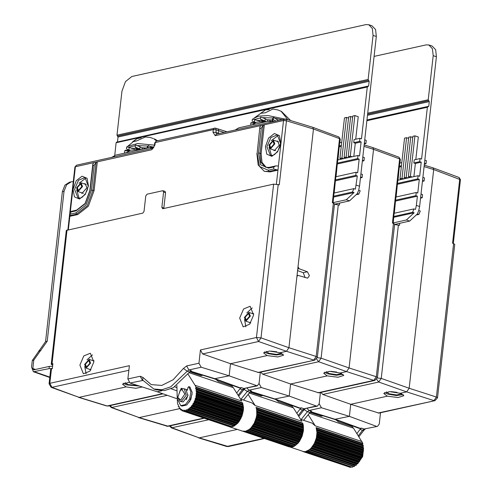 <?xml version="1.0" encoding="UTF-8"?>
<svg xmlns="http://www.w3.org/2000/svg" width="492" height="492" viewBox="0 0 492 492"><rect width="100%" height="100%" fill="white"/><g stroke="black" fill="none" stroke-linecap="round" stroke-linejoin="round"><path stroke-width="0.74" d="M52.742 365.218L51.254 364.32L52.921 363.656L52.361 368.643L51.469 368.846L49.84 383.354L49.065 383.828L51.199 387.296L51.949 387.339L49.84 383.354L129.365 365.71L127.871 378.988L140.165 376.257L142.36 380.273L142.803 380.242M32.275 360.501L31.537 367.038L33.401 371.749L49.059 368.613L49.305 366.386L33.684 369.855L32.829 368.557L33.77 360.169L32.275 360.501L45.553 341.596L47.201 341.233L33.77 360.169M73.265 181.646L71.266 181.819L66.629 184.777L64.009 191.419L47.201 341.233M333.767 197.04L354.031 192.538L352.481 192.028L353.871 188.639L355.415 189.156L357.309 175.933L335.593 180.748M333.133 202.655L346.325 199.727L354.031 192.538M336.503 204.334L336.571 203.731L334.48 204.192M336.571 203.731L349.548 200.853L357.29 193.627L358.674 190.238L360.193 190.761L358.809 194.143L357.29 193.627M356.276 185.146L359.529 186.228L358.674 190.238M356.762 194.598L358.809 194.143M359.529 186.228L376.325 36.482L373.071 35.399L372.327 28.425L368.736 24.698L365.968 24.6L131.887 76.537L125.442 81.592L121.936 91.118L116.991 135.195L368.127 79.476L369.184 81.309L118.031 137.034L116.991 135.195M357.309 175.933L355.759 175.416L356.116 172.262L335.839 176.757L335.489 179.912L355.759 175.416M357.647 158.621L357.998 155.466L345.925 158.141L337.727 159.962L337.371 163.116L357.647 158.621L359.191 159.137L357.659 172.778L356.116 172.262M359.572 141.413L359.923 138.314L354.074 139.611L353.723 142.711L359.572 141.413L361.122 141.93L359.547 155.976L357.998 155.466M117.428 141.997L368.662 85.989L367.278 87.01L361.472 138.812L359.923 138.314M368.662 85.989L369.184 81.309M368.127 79.476L373.071 35.399M360.913 173.861L362.438 174.383L362.087 177.538L360.562 177.015M360.464 177.895L362.087 177.538M362.444 160.22L363.969 160.736L364.326 157.581L362.801 157.065M362.346 161.099L363.969 160.736M364.375 143.012L365.9 143.535L366.251 140.398L364.732 139.857M364.277 143.898L365.9 143.535M52.38 368.49L49.059 368.613M117.508 141.714L118.031 137.034M367.278 87.01L116.143 142.729L116.604 142.182M116.143 142.729L114.734 155.312M45.553 341.596L62.355 191.788L64.95 185.146L69.526 182.206L71.266 181.819M368.736 24.698L371.977 25.75L375.581 29.489L376.325 36.482M350.101 157.219L348.238 156.591L352.789 116.026L354.843 115.565L358.238 116.715L355.71 139.248M341.7 142.354L339.652 142.809L339.302 145.915L341.35 145.46M341.756 159.07L339.892 158.442L344.443 117.877L346.497 117.422L341.946 157.987L339.892 158.442M343.803 158.615L341.946 157.987M348.49 118.092L346.497 117.422M345.87 141.432L345.525 144.531M345.925 158.141L344.068 157.514L348.619 116.948L350.673 116.493L346.122 157.059L344.068 157.514M347.979 157.686L346.122 157.059M352.666 117.164L350.673 116.493M350.046 140.503L349.695 143.609M352.149 156.763L350.292 156.136L348.238 156.591M354.843 115.565L350.292 156.136M361.122 141.93L355.261 143.233L353.723 142.711M355.261 143.233L353.785 156.401M340.255 139.174L338.877 136.942L339.535 138.646L340.255 139.174L339.849 142.766M333.102 202.962L333.662 196.203L352.481 192.028M353.871 188.639L334.013 193.048L333.662 196.203M334.216 192.999L335.489 179.912M336.042 176.714L337.371 163.116M337.93 159.918L339.302 145.915M341.251 146.339L339.406 146.751M359.191 159.137L337.475 163.953M396.146 196.978L397.474 183.387L417.745 178.885L418.102 175.73L412.253 177.028L410.396 176.4L408.342 176.856L412.893 136.29L414.947 135.835L410.396 176.4M393.864 217.304L414.135 212.808L412.585 212.292L413.975 208.909L415.519 209.426L416.373 205.41L417.407 196.197L415.863 195.687L416.22 192.526L417.763 193.042L419.295 179.402L417.745 178.885M419.295 179.402L397.579 184.223M412.253 177.028L397.831 180.232L397.474 183.387M416.22 192.526L395.943 197.028L395.593 200.183L415.863 195.687M372.862 147.575L398.975 157.206L399.639 158.91L392.45 222.974L394.621 224.155L377.407 377.573L376.294 376.749L373.822 380.377L374.842 380.427L318.871 392.85L290.612 384.006L327.211 375.882L337.973 377.241L343.773 375.439L340.206 372.998L346.571 371.589L349.043 367.961L373.569 149.297L399.639 158.91L400.359 159.445L399.953 163.03M393.2 223.233L393.766 216.468L412.585 212.292M413.975 208.909L394.117 213.313L393.766 216.468M394.32 213.27L395.593 200.183M398.028 180.183L399.406 166.179L401.454 165.724M401.804 162.624L399.75 163.08L399.406 166.179M417.407 196.197L395.691 201.019M393.237 222.919L406.423 219.992L414.135 212.808M399.732 223.319L399.504 225.348L394.578 224.537M376.681 379.295L378.742 382.038L381.214 378.409L377.346 377.948M334.486 419.344L349.363 416.337L350.716 404.27L322.783 394.449L320.889 392.401M377.967 413.059L434.946 400.697L378.975 413.114L350.716 404.27L387.315 396.152L398.077 397.511L403.877 395.703L400.31 393.268L406.669 391.853L409.147 388.231L433.673 169.562L460.463 179.709L459.079 177.477L459.737 179.18L452.554 243.239L453.606 243.602L436.398 397.019L433.919 400.642L406.669 391.853L378.742 382.038L322.783 394.449M396.607 224.604L396.675 223.995L409.651 221.117L417.394 213.891L418.778 210.508L420.297 211.025L418.913 214.414L417.394 213.891M396.675 223.995L394.584 224.463M416.373 205.41L419.633 206.499L418.778 210.508M416.859 214.869L418.913 214.414M419.633 206.499L436.429 56.752L433.175 55.664L432.431 48.69L428.839 44.963L426.072 44.87L374.092 56.402M419.676 161.683L420.027 158.578L414.178 159.875L413.827 162.981L419.676 161.683L421.226 162.2L419.645 176.247L418.102 175.73M366.958 119.974L428.766 106.26L427.382 107.274L421.57 159.076L420.027 158.578M428.766 106.26L429.288 101.573L367.487 115.288M367.721 113.166L428.231 99.747L429.288 101.573M428.231 99.747L433.175 55.664M421.017 194.125L422.542 194.648L422.185 197.802L420.666 197.286M420.568 198.165L422.185 197.802M422.548 180.484L424.073 181.007L424.424 177.852L422.905 177.329M422.45 181.363L424.073 181.007M424.479 163.282L426.004 163.805L426.355 160.663L424.83 160.128M424.381 164.162L426.004 163.805M428.839 44.963L432.081 46.02L435.684 49.754L436.429 56.752M414.947 135.835L418.341 136.979L415.814 159.513M454.829 230.207L455.266 226M434.946 400.697L437.511 397.844L454.719 244.426L453.606 243.602M380.519 412.776L379.252 424.024L377.487 426.398L364.055 429.049L362.493 430.322L363.975 430.279L358.902 436.73M424.264 165.177L433.003 167.858L433.673 169.562L424.104 166.628M352.161 426.589L352.69 425.967M356.928 433.593L360.033 429.418L361.638 428.157L359.258 428.36M177.268 398.834L157.194 391.773L130.029 383.01L127.871 378.988M51.199 387.296L79.058 397.339L126.057 386.915L135.872 388.286L142.348 386.983M129.002 382.364L122.52 384.209L126.057 386.915M163.024 393.821L108.154 405.998L106.469 405.931L78.394 397.321M109.396 405.722L111.303 407.561L139.162 417.61L112.047 407.604L110.177 405.549M204.309 418.268L168.258 426.269L139.162 417.61L179.832 408.581M169.5 425.992L171.407 427.831L199.266 437.874L172.151 427.874L170.281 425.814M263.915 438.366L226.677 446.465L228.356 446.533L199.266 437.874L237.347 429.424M361.638 428.157L364.055 429.049L377.487 426.398M274.382 399.073L289.259 396.072L316.288 406.048L317.383 406.134L319.154 403.754L321.387 407.757L349.363 416.337L376.392 426.312M304.167 409.621L307.408 411.736L309.056 410.494L311.559 411.257L309.954 412.517L303.65 420.322M320.612 415.033L320.021 415.734M157.194 391.773L161.77 390.759M142.951 380.464L130.029 383.01M153.787 389L156.29 389.842L164.5 390.593L173.282 387.671L189.746 371.983L187.2 371.196L188.848 369.959L186.653 365.943L183.448 368.453L187.2 371.196L170.749 386.835L161.985 389.75L153.787 389L142.705 380.101L142.957 377.438L140.165 376.257M163.104 190.748L165.041 191.4L165.558 192.686L163.621 192.034L162.766 190.73L146.96 194.242L145.767 195.994L144.039 211.363L142.846 213.122L66.272 230.416L51.254 364.32M163.621 192.034L161.893 207.403L163.836 208.061L163.824 208.467M276.399 184.07L277.968 170.127L273.632 169.014L273.86 166.979L275.864 165.89L278.423 166.056L283.527 120.522L286.485 120.755L279.296 184.814L273.638 184.1L162.747 208.7L161.893 207.403M186.653 365.943L198.946 363.213L200.435 349.941L256.43 337.518L258.534 341.503L261.006 337.875L256.43 337.518L273.638 184.1M79.907 365.064L83.419 373.803L89.938 371.128L93.861 361.964L90.356 353.225L83.831 355.907L79.907 365.064M239.659 318.103L243.165 326.848L249.69 324.166L253.614 315.009L250.108 306.264L243.583 308.945L239.659 318.103M97.213 161.893L94.525 162.489L93.326 163.135L92.797 164.23L89.845 190.533L85.098 203.436L76.709 210.084L69.864 211.695M69.864 211.646L69.409 215.705L69.839 216.308L77.724 214.555L88.326 206.246L94.089 190.576L97.311 161.868L96.063 162.526L94.267 165.097L92.902 165.404L92.797 164.23M165.558 192.686L163.836 208.061M278.423 166.056L277.968 170.127L270.077 171.874L268.952 171.493L268.257 170.207L259.475 166.487L257.144 153.313L259.844 127.17L260.373 126.069L261.572 125.423L264.259 124.827M276.135 169.9L268.952 171.493L264.315 171.308L270.077 171.874M266.233 167.428L261.959 162.342L261.135 153.51L264.352 124.802L263.109 125.46L261.313 128.037L259.942 128.338M285.766 119.033L312.801 127.323L313.465 129.027L286.485 120.755L285.766 119.033L284.683 118.99L283.527 120.522L215.275 135.669L216.431 134.131L285.348 119.021M296.922 276.553L313.465 129.027L339.535 138.646L332.346 202.704L333.398 203.067L316.19 356.485L313.718 360.107L286.467 351.319L288.939 347.696L296.922 276.553L297.771 275.397L298.257 275.434L307.641 278.152L309.419 275.637L307.346 271.787L299.019 268.675L298.017 266.744M224.18 132.416L216.234 129.888L215.951 132.434L218.442 133.203L218.731 130.657L218.005 128.929L215.521 128.166L214.432 128.123L213.282 129.66L216.234 129.888L215.521 128.166M305.108 277.611L303.275 272.691L297.592 270.569M231.953 386.054L232.482 385.433M236.72 393.059L239.825 388.883L241.431 387.622L239.057 387.825M214.284 378.803L229.155 375.802L201.179 367.223L188.848 369.959L191.351 370.722L189.746 371.983M241.431 387.622L243.847 388.514L242.292 389.787L243.768 389.744L238.694 396.195M257.759 372.524L314.745 360.162L258.774 372.579L230.508 363.736L229.155 375.802L257.279 385.863L259.05 383.489L260.311 372.235M198.946 363.213L201.179 367.223M267.107 355.618L277.869 356.977L283.669 355.169L280.102 352.733L269.37 351.067L263.571 352.918L267.107 355.618L230.508 363.736L202.581 353.914L200.435 349.941M314.745 360.162L317.309 357.309L316.19 356.485L288.939 347.696L261.006 337.875L278.22 184.457M317.309 357.309L334.517 203.891L333.398 203.067M393.502 223.337L376.294 376.749L349.043 367.961L321.11 358.145L317.242 357.684M339.628 203.055L339.4 205.084L334.474 204.266M372.905 147.588L373.569 149.297L364 146.364M292.057 406.318L292.586 405.703M296.824 413.329L299.929 409.147L301.534 407.893L299.161 408.096M243.546 400.051L249.85 392.253L251.455 390.992L248.952 390.224L246.996 388.145M260.785 372.13L262.685 374.184L290.612 384.006L289.259 396.072L261.283 387.487L259.05 383.489M301.534 407.893L303.951 408.784L302.389 410.051L303.872 410.014L298.798 416.466M319.154 403.754L320.415 392.505M316.584 359.031L318.638 361.768L321.11 358.145L338.318 204.727M280.102 352.733L286.467 351.319L258.534 341.503L202.581 353.914M244.389 317.463L248.841 312.414L250.342 316.141L245.883 321.19L244.389 317.463M245.139 317.291L248.472 313.521L249.585 316.307L246.258 320.077L245.139 317.291M250.557 323.078L248.854 322.186M251.812 313.41L253.706 313.736M244.53 319.554L245.871 326.836M252.248 307.912L246.775 312.894M340.206 372.998L329.474 371.337L323.674 373.182L327.211 375.882M257.285 385.863L243.847 388.514L256.184 385.777M244.063 389.35L247.304 391.466L248.952 390.224L261.283 387.487M400.31 393.268L389.578 391.601L383.772 393.452L387.315 396.152M437.511 397.844L436.398 397.019L409.147 388.231L381.214 378.409L398.422 224.992M321.387 407.757L309.056 410.494L307.1 408.415M317.389 406.128L303.951 408.784L316.288 406.048M260.514 394.762L259.917 395.47M200.41 374.498L199.813 375.199M154.42 145.398L153.633 147.52L151.733 149.765L154.925 145.091L154.42 145.398L154.709 142.852L156.364 141.007L154.709 142.852M215.096 128.16L156.364 141.007M218.897 133.584L219.955 133.35M218.442 133.203L218.43 133.689M216.542 134.107L215.951 132.434L212.993 132.2L215.275 135.669M151.733 149.765L75.405 166.702L76.561 165.171L74.901 167.009L75.405 166.702L70.381 211.486M92.902 165.404L90.097 190.379L85.177 203.756L76.131 210.847L70.75 212.04L69.901 211.591L74.901 167.009M69.409 215.705L70.522 214.075L75.903 212.882L76.592 214.174L87.195 205.865L92.957 190.195L96.063 162.526M49.305 366.386L52.632 366.245M83.984 183.78L85.239 183.756L86.906 187.839L82.004 193.338L81.026 192.563M76.703 189.924L79.144 198.313M85.977 178.067L78.948 183.264M278.331 135.386L271.301 140.583M269.056 147.243L271.498 155.638M276.338 141.106L277.593 141.075L279.265 145.158L274.358 150.663L273.38 149.882M268.921 145.152L273.374 140.103L274.868 143.83L270.416 148.879L268.921 145.152M269.671 144.986L272.998 141.21L274.118 143.996L270.791 147.772L269.671 144.986M49.065 383.828L50.688 369.332L51.469 368.846M203.811 418.095L167.231 426.213L138.492 417.591M84.778 366.509L86.118 373.797M92.502 354.873L87.022 359.855M90.805 370.039L89.101 369.148M92.059 360.372L93.954 360.697M84.636 364.418L89.095 359.369L90.59 363.102L86.131 368.151L84.636 364.418M85.393 364.252L88.72 360.482L89.839 363.268L86.506 367.038L85.393 364.252M421.226 162.2L415.365 163.498L413.827 162.981M415.365 163.498L413.889 176.665M410.199 177.483L408.342 176.856M401.853 179.334L399.996 178.707L404.547 138.141L406.601 137.686L402.05 178.252L399.996 178.707M403.907 178.879L402.05 178.252M401.355 166.603L399.51 167.016M408.594 138.357L406.601 137.686M405.974 161.696L405.629 164.802M406.029 178.412L404.172 177.784L408.723 137.219L410.771 136.764L406.22 177.329L404.172 177.784M408.083 177.956L406.22 177.329M412.763 137.434L410.771 136.764M410.15 160.773L409.799 163.873M384.646 392.462L387.714 394.08L396.472 395.543L403.182 394.59M386.368 391.909L389.08 393.772L396.786 394.935L401.644 393.748M391.023 391.614L396.909 392.327M177.304 399.824L177.6 404.129L178.498 405.088L178.35 406.558L179.106 406.515L179.26 408.391L180.17 408.139L180.466 409.793L181.505 409.307L181.917 410.715L183.061 409.977L183.565 411.121L184.777 410.113L185.33 410.992L186.585 409.719L187.163 410.334L188.418 408.803L188.983 409.172L189.727 407.843L190.736 407.554L191.812 405.568L192.833 404.898L192.864 404.03L194.217 402.468L194.432 400.968L195.035 400.605L195.342 398.379L195.921 397.862L196.628 391.589L196.148 391.306L196.363 389.111L195.773 388.981L195.638 388.391L195.927 387.075L195.053 385.291L241.75 401.041L233.294 387.616L231.75 385.968L218.417 381.472L215.853 379.381M233.294 387.616L189.211 372.752M189.85 371.841L201.05 375.617L202.796 375.236M195.053 385.291L188.11 374.271M176.868 385.457L177.274 398.692M192.157 394.074L189.5 401.946M186.634 389.762L187.52 389.363M256.775 414.578L303.435 430.629L303.324 425.359L302.721 423.089L256.024 407.345L256.633 409.615L256.744 414.885L256.24 417.733L254.229 423.188L251.141 427.696L249.333 429.375L245.551 431.263L242.402 431.127L228.995 426.607L232.138 426.742L234.038 426.06L237.728 423.175L239.383 421.084L241.984 416.004L243.331 410.389L242.624 411.466L195.933 395.722M288.964 446.662L303.816 451.662L305.649 451.527L309.437 449.645L311.245 447.966L314.333 443.452L316.344 438.003L316.977 432.437L316.128 427.609L362.825 443.36L353.496 428.151L351.952 426.502L338.625 422.007L336.061 419.916M361.952 441.576L315.261 425.826L312.033 423.151L300.575 419.289M249.315 393.022L293.392 407.886L301.848 421.306L255.157 405.562L251.929 402.88L240.471 399.018M196.554 394.27L243.337 410.359L243.46 407.647L242.618 402.825L195.927 387.075M302.439 424.879L302.721 423.089M256.596 409.424L303.324 425.359L302.875 426.644L256.818 411.115M256.867 411.902L303.423 427.603L302.875 426.644M303.423 427.603L302.98 429.122L256.849 413.563M303.349 430.285L302.98 429.122M289.099 446.877L292.242 447.007L294.142 446.324L297.832 443.44L299.487 441.349L302.088 436.275L303.435 430.66L302.728 431.736L256.56 416.164M228.608 426.459L228.995 426.607M183.91 410.955L230.299 426.872L183.565 411.121M230.607 426.699L230.871 426.349M185.736 410.74L231.892 426.607M232.427 426.484L232.857 425.74M187.612 409.99L234.303 425.734L234.038 426.06L187.28 410.334M234.303 425.734L234.838 424.633M189.469 408.729L236.16 424.479L235.926 424.854L189.039 409.178M236.16 424.479L236.892 423.151L237.728 423.175L238.073 421.865L239.383 421.084L239.555 419.781L240.816 418.661L241.129 416.712L241.984 416.004L242.033 414.123L242.833 413.212L242.624 411.466M243.245 410.021L242.839 409.572L243.46 407.647L242.839 407.05L243.054 404.854L196.382 389.117L243.054 404.854M242.341 404.615L242.618 402.825M256.326 417.357L302.906 433.065L302.728 431.736M302.906 433.065L302.137 434.387L255.957 418.815M255.539 420.125L302.119 435.832L302.137 434.387M302.119 435.832L301.227 436.982L255.047 421.41M254.432 422.776L301.012 438.483L301.227 436.982M301.012 438.483L300.04 439.411L253.878 423.846M253.06 425.205L299.628 440.912L300.04 439.411M299.628 440.912L298.607 441.582L252.494 426.029M251.467 427.327L298.029 443.028L298.607 441.582M298.029 443.028L297.531 443.569L296.996 443.415L250.957 427.892M249.733 429.055L296.264 444.743L296.996 443.415M296.264 444.743L295.778 445.186L249.21 429.473L295.778 445.186M247.919 430.328L294.407 446.004L294.942 444.903M294.407 446.004L293.958 446.342L247.396 430.605M246.135 431.109L292.531 446.754L292.961 446.01M292.531 446.754L291.996 446.871M244.555 431.404L290.704 446.964L290.975 446.613M290.704 446.964L243.688 431.392M288.718 446.73L242.808 431.25M316.879 434.848L363.453 450.555L363.36 451.355L362.832 452L316.663 436.435M316.971 432.167L363.526 447.868L363.545 448.63L363.084 449.387L316.953 433.833M363.526 447.868L363.047 447.585L363.262 445.389L316.7 429.688L363.262 445.389M362.543 445.149L362.813 443.79L316.301 428.101M362.825 443.36L362.813 443.79M349.068 466.933L302.906 451.515M304.659 451.668L350.458 467.4L303.792 451.662M350.808 467.234L351.079 466.883M306.239 451.373L352.1 467.142M352.635 467.019L353.065 466.275M308.023 450.598L354.511 466.275L354.062 466.613L307.5 450.875M354.511 466.275L355.046 465.168M309.837 449.319L356.368 465.014L355.882 465.45L309.314 449.737L355.882 465.45M356.368 465.014L356.626 464.128L358.133 463.292L358.711 461.853L359.289 461.828L360.138 459.676L361.116 458.747L361.023 457.947L361.934 456.883L362.241 454.657L362.813 454.141L362.832 452M363.453 450.555L363.084 449.387M353.496 428.151L309.419 413.286M310.052 412.376L321.258 416.152L323.004 415.777M315.261 425.826L308.318 414.811M255.157 405.562L248.214 394.541M293.392 407.886L291.854 406.238L278.521 401.743L275.957 399.645M249.954 392.106L261.154 395.882L262.9 395.507M324.548 372.198L327.611 373.809L336.368 375.273L343.078 374.32M326.264 371.638L328.976 373.508L336.682 374.664L341.54 373.483M330.919 371.349L336.805 372.057M123.394 383.225L126.456 384.836L139.568 386.085M125.109 382.671L127.822 384.535L137.889 385.543M264.444 351.928L267.507 353.545L276.264 355.009L282.974 354.055M266.16 351.374L268.872 353.238L276.578 354.4L281.436 353.213M270.821 351.079L276.701 351.792M235.114 129.986L238.903 127.766L267.863 121.34L270.305 121.438L271.332 121.955M252.101 124.833L256.769 122.121L267.427 121.438M270.994 121.672L272.107 121.782M254.112 122.717L253.442 121.659M254.505 119.519L260.594 117.828M262.353 117.668L273.005 117.988M274.991 118.24L281.885 119.611M288.33 119.82L268.103 115.565L258.743 116.1L253.89 118.271L253.571 119.292M290.563 120.503L281.473 111.413L277.894 109.944L272.968 109.033L265.317 112.779L260.692 113.277L265.637 109.814L269.327 109.654M153.75 147.342L151.561 147.594L151.456 148.553M151.561 147.594L150.755 147.323L150.595 148.744M150.755 147.323L114.636 155.337L114.476 156.757M111.641 157.385L114.581 155.804M141.358 149.408L130.694 150.097L126.032 152.809M127.834 150.447L127.299 149.26M128.732 147.311L135.312 145.718M137.065 145.595L147.76 146.056M149.839 146.352L153.885 147.114M127.533 146.991L127.815 146.241L137.711 143.541L154.451 145.158M152.981 138.455L150.146 137.471L145.423 136.954L136.469 140.964L132.637 141.776L136.862 138.769L141.124 137.778M77.318 187.667L80.645 183.891L81.764 186.677L78.431 190.447L77.318 187.667M76.561 187.833L81.02 182.784L82.515 186.511L78.062 191.56L76.561 187.833M141.333 147.717L146.708 148.055L148.264 145.478L151.936 147.514M129.168 147.692L128.922 149.863L126.456 148.947L126.702 146.776L132.822 148.664L136.665 148.221M148.381 147.852L148.018 147.649L148.264 145.478M148.018 147.649L147.717 147.994M140.035 146.764L139.796 148.935L135.159 147.114L135.398 144.943L140.035 146.764L141.733 148.006L142.748 147.748M139.796 148.935L140.392 149.377M139.396 149.359L136.85 148.363L137.354 149.377M135.159 147.114L136.85 148.363M128.922 149.863L130.22 150.208M126.702 146.776L132.822 148.664M129.058 150.54L125.485 150.269L124.759 150.663L124.513 152.834L125.552 152.914M124.759 150.663L128.086 150.915M266.646 119.722L272.125 120.011L273.411 117.391L278.374 120.386M254.69 119.87L254.444 122.041L252.181 121.173L252.421 119.002L258.429 120.804L262.156 120.343M273.841 121.395L272.433 120.638L272.064 121.776M275.772 120.964L273.165 119.562L273.411 117.391M273.165 119.562L272.433 120.638M265.225 118.775L264.979 120.946L260.44 119.199L260.686 117.022L265.225 118.775L267.088 120.017L268.183 119.753M264.979 120.946L265.643 121.389M264.751 121.383L262.304 120.442L262.845 121.419M260.44 119.199L262.304 120.442M254.444 122.041L255.772 122.373M252.421 119.002L258.429 120.804M254.622 122.748L251.781 122.57L250.822 122.945L250.779 125.128M250.822 122.945L253.761 123.135M363.01 446.847L363.336 447.757M363.551 448.624L362.684 456.576L358.194 462.917M187.384 389.885L186.665 389.787M183.012 388.735L181.111 388.434L177.274 398.569L180.748 405.666L185.484 404.535L189.537 399.067L190.908 391.952L188.799 386.632L188.024 387.37L187.255 390.408M180.748 405.666L182.022 406.097L186.757 404.965L190.81 399.492L192.175 392.382L189.93 387.05M181.911 389.117L181.616 388.225M188.042 394.984L186.191 399.682M180.029 401.331L181.431 401.386L186.191 395.242L184.248 388.821L185.945 389.393L187.889 395.814L183.129 401.958L180.029 401.331L177.803 397.493L180.152 390.531L181.923 389.51L184.887 394.012L180.736 400.101L177.803 397.493M180.152 390.531L182.846 388.766L184.248 388.821M35.565 369.437L32.829 368.557M346.325 199.727L349.548 200.853M34.674 371.804L49.815 377.149M117.471 136.106L368.613 80.38M368.699 80.405L117.551 136.13M262.685 374.184L318.638 361.768L346.571 371.589L373.822 380.377L317.863 392.794M406.423 219.992L409.651 221.117M367.604 114.205L428.716 100.645M428.796 100.675L367.604 114.255M427.382 107.274L366.878 120.7M162.538 393.649L107.127 405.949L79.058 397.339L51.949 387.339L128.849 370.273M111.303 407.561L167.335 395.34M171.407 427.831L208.731 419.756M358.305 435.783L362.493 430.322L360.033 429.418M360.402 428.434L335.593 419.393M335.575 419.399L310.729 411.669M171.05 388.748L177.034 390.882M142.957 377.438L151.216 384.596L161.806 385.408L173.123 379.738L183.448 368.453M67.047 229.936L52.029 363.852M154.925 145.091L155.208 142.545L213.282 129.66L212.993 132.2M69.839 216.308L68.345 229.647M280.766 143.203L279.425 135.638L274.382 133.498L268.595 138.043L265.446 146.598L266.787 154.162L271.824 156.302L277.617 151.757L280.766 143.203M88.412 185.878L87.072 178.313L82.029 176.179L76.235 180.718L73.093 189.279L74.427 196.843L79.47 198.983L85.264 194.438L88.412 185.878M273.86 166.979L268.484 168.172L269.062 167.403L265.674 167.274L260.969 162.323L260.004 153.129L263.109 125.46M268.484 168.172L260.606 164.832L258.509 153.012L261.313 128.037M273.632 169.014L268.257 170.207M258.509 153.012L261.135 153.51M259.844 127.17L257.144 153.313M174.715 386.86L176.935 387.647M240.194 387.899L215.373 378.865L190.521 371.134M300.298 408.163L275.477 399.129L250.625 391.404M241.043 399.209L247.304 391.466L249.85 392.253M238.103 395.248L242.292 389.787L239.825 388.883M301.147 419.479L307.408 411.736L309.954 412.517M298.201 415.519L302.389 410.051L299.929 409.147M70.75 212.04L70.522 214.075M69.409 215.773L76.592 214.174L77.724 214.555M75.903 212.882L85.983 204.98L91.469 190.072L94.267 165.097M76.131 210.847L76.709 210.084M94.089 190.576L91.469 190.072M40.092 350.839L38.524 351.19M39.305 350.907L40.879 350.556M62.355 191.788L64.009 191.419M74.581 189.402L78.087 198.141L80.639 198.042L82.342 197.132L85.516 193.614L87.269 189.943L88.16 186.031L85.03 177.563L78.505 180.238L74.581 189.402M297.771 268.952L299.019 268.675M307.346 271.787L303.275 272.691M277.383 134.882L270.858 137.563L266.935 146.721L270.446 155.466L272.998 155.361L274.696 154.451L277.875 150.933L279.622 147.268L280.514 143.356L277.383 134.882M201.769 374.922L201.031 375.611M302.709 423.52L256.197 407.837M302.432 424.405L256.492 408.913M256.713 410.113L303.257 425.808M302.943 427.314L256.861 411.779M256.879 412.659L303.441 428.366M256.683 415.383L303.257 431.084M302.943 429.842L256.806 414.282M178.436 406.57L179.285 406.853M179.414 408.385L180.336 408.692M181.72 410.1L180.687 409.75M181.659 409.479L181.284 409.35M182.206 410.617L183.461 411.041M183.233 410.23L182.772 410.07M185.023 410.482L184.426 410.279M187.071 410.267L186.185 409.965M234.666 424.891L187.969 409.141M236.418 423.587L189.727 407.843M236.892 423.151L190.201 407.401M190.736 407.554L237.427 423.298M191.234 407.013L237.925 422.757M238.073 421.865L191.376 406.121M238.503 421.318L191.812 405.568M192.39 405.543L239.081 421.293M192.833 404.898L239.53 420.642M239.555 419.781L192.864 404.03M239.936 419.141L193.239 403.397M193.842 403.2L240.533 418.944M194.217 402.468L240.908 418.212M240.822 417.413L194.125 401.669M241.129 416.712L194.432 400.968M195.035 400.605L241.726 416.349M195.324 399.818L242.015 415.562M241.812 414.854L195.121 399.11M242.033 414.123L195.342 398.379M195.921 397.862L242.611 413.606M196.111 397.05L242.802 412.8M242.495 412.21L195.804 396.466M196.462 395.076L243.153 410.82M242.839 409.572L196.148 393.828M242.876 408.852L196.185 393.108M196.646 392.352L243.337 408.096M196.628 391.589L243.325 407.333M242.839 407.05L196.148 391.306M242.777 406.38L196.08 390.63M196.462 389.793L243.153 405.543M242.328 404.135L195.638 388.391M242.605 403.256L195.914 387.512M302.598 432.474L256.424 416.909M256.135 418.163L302.715 433.87M301.916 435.125L255.729 419.553M255.25 420.906L301.83 436.619M300.926 437.677L254.745 422.105M254.063 423.507L300.637 439.215M299.659 440.045L253.509 424.485M252.617 425.857L299.185 441.558M298.17 442.13L252.076 426.589M250.982 427.868L297.531 443.569M296.522 443.858L250.514 428.341M294.769 445.155L248.909 429.694M316.786 435.648L363.36 451.355M316.977 432.929L363.545 448.63M363.047 447.585L316.965 432.044M362.979 446.914L316.922 431.379M316.811 430.383L363.36 446.078M362.536 444.67L316.596 429.178M321.977 415.457L321.239 416.146M354.867 465.426L309.013 449.959M356.626 464.128L310.618 448.612M357.1 463.685L311.061 448.157L357.635 463.833M311.571 447.591L358.133 463.292M358.274 462.4L312.18 446.853M358.711 461.853L312.592 446.299M312.721 446.121L359.289 461.828M313.164 445.475L359.732 461.176M359.763 460.315L313.613 444.75M360.138 459.676L313.982 444.11M314.16 443.772L360.741 459.479M314.536 443.04L361.116 458.747M361.023 457.947L314.849 442.376M361.331 457.246L315.151 441.675M315.354 441.176L361.934 456.883M315.643 440.389L362.223 456.102M362.02 455.389L315.833 439.817M362.241 454.657L316.055 439.085M316.233 438.433L362.813 454.141M316.43 437.628L363.01 453.335M362.702 452.745L316.528 437.173M363.047 450.106L316.903 434.547M261.873 395.187L261.135 395.876M281.073 111.223L287.691 119.507M153.732 138.683L156.438 140.989M146.862 148.184L146.917 147.711M145.38 148.516L145.423 148.135M144.162 148.037L144.082 148.805M142.465 147.809L142.305 149.199M137.04 149.383L137.102 148.861M136.235 148.289L136.106 149.427M134.304 148.356L134.168 149.568M272.076 121.733L272.31 119.667M270.711 121.573L270.871 120.11M269.622 120.03L269.487 121.253M267.882 119.814L267.709 121.37M262.642 121.432L262.679 121.118M261.867 120.392L261.75 121.475M259.948 120.485L259.819 121.635M182.397 388.901L181.892 388.729M190.189 387.136L188.916 386.706M33.536 371.792L49.772 377.518M367.635 86.487L116.549 142.194M374.842 380.427L377.407 377.573M427.733 106.752L366.927 120.245M460.463 179.709L453.304 243.497M433.015 167.858L459.079 177.477M365.169 429.129L363.975 430.279M359.295 428.378L334.523 419.356M334.56 419.368L310.483 411.884M275.864 165.89L269.062 167.403M264.302 124.814L261.572 125.423M256.892 153.467L258.159 164.986L264.315 171.308M218.011 128.929L226.923 131.807M312.807 127.323L338.877 136.942M297.66 275.434L297.027 275.575M239.094 387.844L214.315 378.822M364.16 144.906L372.856 147.575M400.359 159.445L398.975 157.206M299.197 408.108L274.419 399.086M248.841 312.414L253.694 314.044M245.883 321.19L250.729 322.826M244.961 388.594L243.768 389.744M305.065 408.864L303.872 410.014M274.462 399.098L250.379 391.614M214.358 378.834L190.281 371.349M152.883 148.233L76.561 165.171M69.427 215.859L67.865 229.758M97.262 161.88L94.525 162.489M273.374 140.103L278.644 141.88M270.416 148.879L275.686 150.657M106.469 405.931L108.154 405.998M166.573 426.201L168.258 426.269M226.677 446.465L198.596 437.855M264.413 438.532L228.356 446.533M89.095 359.369L93.941 361.005M86.131 368.151L90.983 369.781M256.596 409.418L303.158 425.119M178.35 406.558L179.285 406.872M179.26 408.391L180.33 408.754M181.726 410.217L180.466 409.793M181.917 410.715L228.614 426.459M185.33 410.992L232.027 426.736M187.163 410.334L233.86 426.078M188.983 409.172L235.68 424.916M247.353 430.629L293.958 446.342M245.49 431.275L292.131 447M305.594 451.545L352.229 467.271M307.451 450.893L354.062 466.613M271.633 121.887L270.305 121.438M265.637 109.814L253.89 118.271M136.862 138.769L127.815 146.241M157.631 140.73L154.722 139.052M81.02 182.784L86.291 184.562M78.062 191.56L83.332 193.338M131.432 148.147L134.298 148.356M257.095 120.294L259.856 120.503M190.066 387.063L188.799 386.632"/></g></svg>
